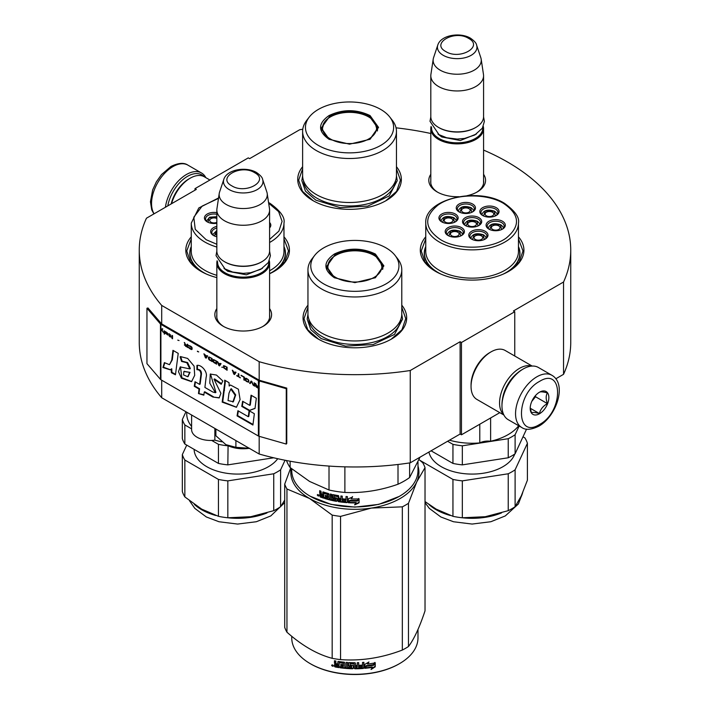 <?xml version="1.0" encoding="UTF-8"?>
<svg xmlns="http://www.w3.org/2000/svg" width="710" height="710" viewBox="0 0 710 710"><rect width="100%" height="100%" fill="white"/><g stroke="black" fill="none" stroke-linecap="round" stroke-linejoin="round"><path stroke-width="1.06" d="M161.702 380.205L161.702 397.742A215.742 124.561 180 0 1 139.258 342.415L139.258 250.106A215.742 124.561 180 0 0 161.702 305.433L259.177 361.709A215.742 124.561 180 0 0 410.256 370.514L460.124 341.723L461.456 342.495L514.75 311.726L513.419 310.953L563.545 282.012L563.545 374.321L555.823 378.776M139.258 250.106A215.742 124.561 180 0 1 146.455 218.21L196.315 189.419L194.984 188.647L248.278 157.877L249.609 158.649L299.744 129.708A215.742 124.561 180 0 1 302.771 129.255M396.038 127.827A215.742 124.561 180 0 1 430.81 133.498M483.572 150.085A215.742 124.561 180 0 1 570.742 250.106A215.742 124.561 180 0 1 563.545 282.012M269.596 308.61A28.373 16.383 180 0 1 263.286 326.227L263.286 326.227A28.373 16.383 180 0 1 223.153 326.227A28.373 16.383 180 0 1 216.834 308.61M483.572 174.305A28.373 16.383 180 0 1 477.253 191.922L477.253 191.922A28.373 16.383 180 0 1 466.967 195.72M458.811 196.697A28.373 16.383 180 0 1 437.129 191.922A28.373 16.383 180 0 1 430.81 174.305M425.76 236.812A51.812 29.918 -0 0 0 435.47 271.335A51.812 29.918 -0 0 0 508.75 271.335A51.812 29.918 -0 0 0 518.46 236.812M302.62 166.717A51.812 29.918 -0 0 0 312.897 200.575A51.812 29.918 -0 0 0 386.178 200.575A51.812 29.918 -0 0 0 396.455 166.717M191.265 236.812A51.812 29.918 -0 0 0 200.983 271.335A51.812 29.918 -0 0 0 216.834 277.592M269.596 273.723A51.812 29.918 -0 0 0 274.264 271.335A51.812 29.918 -0 0 0 283.973 236.812M307.954 305.176A51.812 29.918 -0 0 0 318.231 339.034A51.812 29.918 -0 0 0 391.503 339.034A51.812 29.918 -0 0 0 401.78 305.176M570.742 250.106L570.742 342.415A215.742 124.561 180 0 1 563.545 374.321M194.984 188.647L194.984 190.191M161.702 305.433L161.702 323.893A1.127 0.657 180 0 1 161.489 323.724L147.964 307.971L146.952 308.255L146.952 363.644L160.478 379.397A2.263 1.305 0 0 0 160.904 379.743L258.378 436.011A2.263 1.305 0 0 0 258.973 436.26L286.263 444.07L286.263 388.689L258.973 380.88A2.263 1.305 180 0 1 258.378 380.631L160.904 324.355A2.263 1.305 180 0 1 160.478 324.008L146.952 308.255M259.177 436.322L259.177 454.018L161.702 397.742M259.177 361.709L259.177 380.169L161.702 323.893M410.256 370.514L410.256 462.822A215.742 124.561 180 0 1 259.177 454.018M410.256 462.822L460.124 434.032L460.124 341.723M461.456 342.495L461.456 434.804L460.124 434.032M499.804 412.661L461.456 434.804M514.75 311.726L514.75 356.012M269.596 314.77A26.492 15.292 180 0 1 269.711 316.19A26.492 15.292 180 0 1 262.594 326.618M223.836 326.618A26.492 15.292 180 0 1 216.727 316.19A26.492 15.292 180 0 1 216.834 314.77M483.572 180.464A26.492 15.292 180 0 1 483.679 181.875A26.492 15.292 180 0 1 476.57 192.312M437.813 192.312A26.492 15.292 180 0 1 430.695 181.875A26.492 15.292 180 0 1 430.81 180.464M518.46 246.539A47.863 27.628 180 0 1 519.968 253.417A47.863 27.628 180 0 1 507.295 272.143M425.76 246.539A47.863 27.628 -0 0 0 424.252 253.417A47.863 27.628 -0 0 0 436.925 272.143M283.973 246.539A47.863 27.628 180 0 1 285.482 253.417A47.863 27.628 180 0 1 272.809 272.143M191.265 246.539A47.863 27.628 -0 0 0 189.765 253.417A47.863 27.628 -0 0 0 202.439 272.143M313.234 200.761L302.451 191.301L298.661 180.189L302.62 168.829M396.455 168.829L400.413 180.189L396.624 191.301L385.841 200.761M435.807 271.531L425.024 262.07L421.243 250.958L425.76 238.853M518.46 238.853L522.986 250.958L519.205 262.07L508.413 271.531M401.78 307.288L405.738 318.648L401.958 329.76L391.166 339.22M318.568 339.22L307.776 329.76L303.995 318.648L307.954 307.288M283.973 238.853L288.491 250.958L284.71 262.07L273.927 271.531M201.32 271.531L190.529 262.07L186.748 250.958L191.265 238.853M167.791 205.891A28.64 16.534 -60 0 1 187.529 176.337A28.64 16.534 -60 0 1 203.992 176.604M165.421 207.258A30.148 17.404 -60 0 1 186.455 174.491A30.148 17.404 -60 0 1 201.534 173A30.148 17.404 -60 0 1 205.838 177.66M551.936 375.306L538.349 367.461A30.148 17.404 120 0 0 523.27 368.952L522.205 369.573A28.64 16.534 120 0 0 501.961 404.647L501.961 405.88A30.148 17.404 120 0 0 508.2 419.681L521.788 427.526C525.604 430.269 531.249 429.825 538.748 426.213C556.285 416.619 567.397 384.11 551.936 375.306A30.148 17.404 120 0 0 536.866 376.797A30.148 17.404 120 0 0 517.173 403.369A30.148 17.404 120 0 0 521.788 427.526M522.205 369.573L523.27 368.952A30.148 17.404 120 0 0 501.961 405.88M539.529 381.412C515.469 393.979 515.469 439.721 539.529 424.491C563.589 411.933 563.589 366.191 539.529 381.412M539.529 392.186A13.188 7.615 120 0 0 530.201 408.339A13.188 7.615 120 0 0 539.529 413.726A13.188 7.615 120 0 0 548.857 397.573A13.188 7.615 120 0 0 539.529 392.186M530.228 407.549L531.435 412.847C532.456 412.128 535.118 412.368 539.431 413.557C540.452 409.288 543.115 405.978 547.428 403.608C545.777 399.109 545.777 395.559 547.428 392.95C543.115 391.76 540.452 391.529 539.431 392.239M539.431 413.557L530.29 408.277M547.428 403.608L535.535 396.748L535.535 395.532M534.293 397.059A11.307 6.523 120 0 1 531.808 401.363L535.535 396.748M209.929 180.02L204.32 176.79A28.267 16.321 120 0 0 190.191 178.192L188.86 178.955A26.376 15.229 120 0 0 171.154 203.947M188.86 178.955L190.191 178.192A28.267 16.321 120 0 0 171.545 203.717M531.737 366.094A28.267 16.321 120 0 0 519.542 368.339A28.267 16.321 120 0 0 501.615 391.574A28.267 16.321 120 0 0 503.709 414.64M532.163 366.067L505.165 350.474A28.267 16.321 120 0 0 491.036 351.876L489.696 352.648A26.376 15.229 120 0 0 471.049 384.953L471.049 386.488A28.267 16.321 120 0 0 476.898 399.428L503.896 415.022M491.036 351.876A28.267 16.321 120 0 0 491.027 351.876A28.267 16.321 120 0 0 471.049 386.488M517.137 373.238A26.376 15.229 120 0 0 502.6 398.425M483.572 183.295L483.572 128.652A26.376 15.229 0 0 1 467.286 142.719A26.376 15.229 0 0 1 438.54 139.417A26.376 15.229 180 0 1 430.81 128.652A26.376 15.229 180 0 1 431.094 126.424M483.572 128.652A26.376 15.229 0 0 0 483.288 126.424M482.791 127.436A25.622 14.795 0 0 1 467.473 141.583A25.622 14.795 0 0 1 439.073 138.494A25.622 14.795 180 0 1 431.582 127.436M439.073 127.729L438.54 127.418L439.073 127.729A25.622 14.795 0 0 0 475.309 127.729A25.622 14.795 0 0 0 475.576 127.569M475.309 127.729L475.842 127.418A26.376 15.229 0 0 1 438.54 127.418A26.376 15.229 180 0 1 430.81 116.653L430.81 75.73A26.376 15.229 180 0 1 430.908 74.408L433.215 59.134A24.069 13.898 180 0 1 433.561 57.705L437.786 45.076A19.765 11.413 0 0 0 443.217 55.309A19.765 11.413 -0 0 0 466.461 57.315A19.765 11.413 -0 0 0 476.596 45.076L480.821 57.705A24.069 13.898 0 0 1 481.167 59.134L483.466 74.408A26.376 15.229 0 0 1 483.572 75.73A26.376 15.229 0 0 1 467.286 89.797A26.376 15.229 0 0 1 438.54 86.496A26.376 15.229 180 0 1 430.81 75.73M475.842 127.418A26.376 15.229 0 0 0 483.572 116.653L483.572 75.73M481.167 59.134A24.069 13.898 0 0 1 467.358 72.935A24.069 13.898 0 0 1 440.173 70.166A24.069 13.898 180 0 1 433.215 59.134M269.596 317.601L269.596 262.957A26.376 15.229 0 0 1 253.31 277.024A26.376 15.229 0 0 1 224.564 273.723A26.376 15.229 180 0 1 216.834 262.957A26.376 15.229 180 0 1 217.118 260.73M269.596 262.957A26.376 15.229 0 0 0 269.312 260.73M268.824 261.741A25.622 14.795 0 0 1 253.497 275.888A25.622 14.795 0 0 1 225.097 272.8A25.622 14.795 180 0 1 217.615 261.741M225.097 262.034L224.564 261.724L225.097 262.034A25.622 14.795 0 0 0 261.333 262.034A25.622 14.795 0 0 0 261.599 261.875M261.333 262.034L261.866 261.724A26.376 15.229 0 0 1 224.564 261.724A26.376 15.229 180 0 1 216.834 250.958L216.834 210.036A26.376 15.229 180 0 1 216.94 208.713L219.239 193.44A24.069 13.898 180 0 1 219.585 192.011L223.81 179.381A19.765 11.413 0 0 0 229.241 189.614A19.765 11.413 -0 0 0 252.485 191.62A19.765 11.413 -0 0 0 262.62 179.381L266.845 192.011A24.069 13.898 0 0 1 267.191 193.44L269.498 208.713A26.376 15.229 0 0 1 269.596 210.036A26.376 15.229 0 0 1 253.31 224.103A26.376 15.229 0 0 1 224.564 220.801A26.376 15.229 180 0 1 216.834 210.036M261.866 261.724A26.376 15.229 0 0 0 269.596 250.958L269.596 210.036M267.191 193.44A24.069 13.898 0 0 1 253.381 207.24A24.069 13.898 0 0 1 226.197 204.471A24.069 13.898 180 0 1 219.239 193.44M225.895 444.646C232.649 448.303 240.539 449.519 249.556 448.303L235.898 447.327L225.895 444.646L215.893 435.78L215.893 429.026M235.898 440.573L235.898 447.327M456.068 221.121A7.535 4.349 0 0 0 456.068 221.032C456.432 220.349 455.651 219.212 453.708 217.615C446.954 215.414 442.72 216.55 440.99 221.032A7.535 4.349 0 0 0 440.999 221.121M454.453 222.328L453.326 217.65L444.433 217.296L442.605 222.328M445.463 222.186A4.331 2.503 180 0 1 444.194 220.419A4.331 2.503 180 0 1 446.874 218.103A4.331 2.503 180 0 1 451.595 218.644A4.331 2.503 0 0 1 452.865 220.419A4.331 2.503 0 0 1 450.184 222.727A4.331 2.503 0 0 1 445.463 222.186M479.649 224.742A7.535 4.349 0 0 0 479.649 224.644C480.022 223.97 479.232 222.825 477.289 221.227C470.535 219.026 466.301 220.171 464.58 224.644A7.535 4.349 0 0 0 464.58 224.742M478.034 225.94L476.907 221.263L468.023 220.908L466.186 225.94M469.044 225.798A4.331 2.503 180 0 1 467.775 224.032A4.331 2.503 180 0 1 470.455 221.724A4.331 2.503 180 0 1 475.176 222.265A4.331 2.503 0 0 1 476.445 224.032A4.331 2.503 0 0 1 473.774 226.348A4.331 2.503 0 0 1 469.044 225.798M485.906 238.356A7.535 4.349 0 0 0 485.915 238.267C486.279 237.584 485.489 236.439 483.546 234.841C476.8 232.64 472.558 233.785 470.836 238.267A7.535 4.349 0 0 0 470.836 238.356M484.3 239.554L483.173 234.877L474.28 234.522L472.452 239.554M475.309 239.421A4.331 2.503 180 0 1 474.04 237.646A4.331 2.503 180 0 1 476.712 235.338A4.331 2.503 180 0 1 481.442 235.88A4.331 2.503 0 0 1 482.711 237.646A4.331 2.503 0 0 1 480.031 239.962A4.331 2.503 0 0 1 475.309 239.421M496.964 214.739A7.535 4.349 0 0 0 496.973 214.651C497.337 213.967 496.547 212.822 494.604 211.225C487.859 209.033 483.625 210.169 481.895 214.651A7.535 4.349 0 0 0 481.895 214.739M495.358 215.938L494.231 211.26L485.338 210.914L483.51 215.938M486.368 215.804A4.331 2.503 180 0 1 485.099 214.029A4.331 2.503 180 0 1 487.779 211.722A4.331 2.503 180 0 1 492.5 212.263A4.331 2.503 0 0 1 493.769 214.029A4.331 2.503 0 0 1 491.089 216.346A4.331 2.503 0 0 1 486.368 215.804M473.384 211.127A7.535 4.349 0 0 0 473.384 211.03C473.756 210.355 472.966 209.21 471.023 207.613C464.278 205.412 460.036 206.557 458.314 211.03A7.535 4.349 0 0 0 458.314 211.127M471.777 212.326L470.65 207.648L461.757 207.293L459.929 212.326M462.787 212.184A4.331 2.503 180 0 1 461.518 210.417A4.331 2.503 180 0 1 464.189 208.11A4.331 2.503 180 0 1 468.911 208.651A4.331 2.503 0 0 1 470.189 210.417A4.331 2.503 0 0 1 467.508 212.725A4.331 2.503 0 0 1 462.787 212.184M503.23 228.354A7.535 4.349 0 0 0 503.23 228.265C503.603 227.582 502.813 226.446 500.869 224.839C494.116 222.647 489.882 223.783 488.16 228.265A7.535 4.349 0 0 0 488.16 228.354M501.615 229.552L500.488 224.875L491.604 224.529L489.767 229.552M492.634 229.419A4.331 2.503 180 0 1 491.364 227.644A4.331 2.503 180 0 1 494.036 225.336A4.331 2.503 180 0 1 498.757 225.878A4.331 2.503 0 0 1 500.026 227.644A4.331 2.503 0 0 1 497.355 229.96A4.331 2.503 0 0 1 492.634 229.419M462.325 234.735A7.535 4.349 0 0 0 462.325 234.646C462.698 233.963 461.908 232.827 459.965 231.229C453.22 229.028 448.977 230.173 447.256 234.646A7.535 4.349 0 0 0 447.256 234.735M460.719 235.942L459.592 231.265L450.699 230.91L448.871 235.942M451.729 235.8A4.331 2.503 180 0 1 450.459 234.034A4.331 2.503 180 0 1 453.131 231.717A4.331 2.503 180 0 1 457.852 232.268A4.331 2.503 0 0 1 459.122 234.034A4.331 2.503 0 0 1 456.45 236.341A4.331 2.503 0 0 1 451.729 235.8M465.742 225.727A8.476 4.899 180 0 1 463.63 222.496A8.476 4.899 180 0 1 466.115 219.035A8.476 4.899 180 0 1 475.354 217.97A8.476 4.899 180 0 1 480.59 222.496A8.476 4.899 180 0 1 478.487 225.727M465.316 217.65A9.612 5.547 180 0 1 478.904 217.65A9.612 5.547 180 0 1 478.904 225.496L478.904 225.496A9.612 5.547 180 0 1 465.316 225.496A9.612 5.547 180 0 1 465.316 217.65M483.066 215.725A8.476 4.899 180 0 1 480.954 212.494A8.476 4.899 180 0 1 483.439 209.033A8.476 4.899 180 0 1 492.678 207.968A8.476 4.899 180 0 1 497.914 212.494A8.476 4.899 180 0 1 495.802 215.725M482.64 207.648A9.612 5.547 180 0 1 496.228 207.648A9.612 5.547 180 0 1 496.228 215.494L496.228 215.494A9.612 5.547 180 0 1 482.64 215.494A9.612 5.547 180 0 1 482.64 207.648M489.323 229.339A8.476 4.899 180 0 1 487.22 226.108A8.476 4.899 180 0 1 489.696 222.647A8.476 4.899 180 0 1 498.944 221.591A8.476 4.899 180 0 1 504.171 226.108A8.476 4.899 180 0 1 502.068 229.339M488.897 221.263A9.612 5.547 180 0 1 502.494 221.263A9.612 5.547 180 0 1 502.494 229.108L502.494 229.108A9.612 5.547 180 0 1 488.897 229.108A9.612 5.547 180 0 1 488.897 221.263M472.221 212.112A8.476 4.899 0 0 0 474.333 208.882A8.476 4.899 0 0 0 469.097 204.356A8.476 4.899 0 0 0 459.858 205.421A8.476 4.899 0 0 0 457.373 208.882A8.476 4.899 0 0 0 459.476 212.112M472.647 211.882L472.647 211.882A9.612 5.547 0 0 0 472.647 204.036A9.612 5.547 0 0 0 459.059 204.036A9.612 5.547 0 0 0 459.059 211.882A9.612 5.547 0 0 0 472.647 211.882M461.163 235.729A8.476 4.899 0 0 0 463.275 232.498A8.476 4.899 0 0 0 458.039 227.972A8.476 4.899 0 0 0 448.8 229.028A8.476 4.899 0 0 0 446.315 232.498A8.476 4.899 0 0 0 448.418 235.729M448.001 227.644A9.612 5.547 0 0 0 448.001 235.498A9.612 5.547 0 0 0 461.589 235.498L461.589 235.498A9.612 5.547 0 0 0 461.589 227.644A9.612 5.547 0 0 0 448.001 227.644M484.744 239.341A8.476 4.899 0 0 0 486.856 236.111A8.476 4.899 0 0 0 481.62 231.584A8.476 4.899 0 0 0 472.381 232.649A8.476 4.899 0 0 0 469.896 236.111A8.476 4.899 0 0 0 472.008 239.341M471.582 231.265A9.612 5.547 0 0 0 471.582 239.11A9.612 5.547 0 0 0 485.17 239.11L485.17 239.11A9.612 5.547 0 0 0 485.17 231.265A9.612 5.547 0 0 0 471.582 231.265M442.161 222.106A8.476 4.899 180 0 1 440.049 218.875A8.476 4.899 180 0 1 442.534 215.414A8.476 4.899 180 0 1 451.773 214.358A8.476 4.899 180 0 1 457.009 218.875A8.476 4.899 180 0 1 454.897 222.106M455.323 221.875A9.612 5.547 180 0 1 441.735 221.875A9.612 5.547 180 0 1 441.735 214.029A9.612 5.547 180 0 1 455.323 214.029A9.612 5.547 180 0 1 455.323 221.875L455.323 221.875M503.559 203.415C486.208 192.792 453.486 193.67 437.901 205.172C423.471 217.1 424.394 228.62 440.67 239.723C458.021 250.346 490.743 249.476 506.319 237.974C520.758 226.046 519.835 214.526 503.559 203.415M425.76 246.832A47.668 27.521 0 0 0 424.438 253.266A47.668 27.521 0 0 0 438.407 272.729A47.668 27.521 180 0 0 440.892 274.06M425.76 223.109L425.76 251.402A46.354 26.758 0 0 0 439.339 270.324A46.354 26.758 180 0 0 489.847 276.119A46.354 26.758 180 0 0 518.46 251.402L518.46 223.109C519.702 217.562 515.043 210.968 504.499 203.326C477.981 186.508 424.101 198.942 425.76 223.109A46.354 26.758 0 0 0 439.339 242.03A46.354 26.758 0 0 0 489.847 247.834A46.354 26.758 0 0 0 518.46 223.109M518.46 246.832A47.668 27.521 180 0 1 519.782 253.266A47.668 27.521 180 0 1 503.328 274.06M479.782 424.216L479.782 442.916A50.871 29.367 180 0 1 449.465 440.182M490.619 417.959L490.619 441.238A12.061 6.958 0 0 0 479.782 442.916M518.664 425.725A50.871 29.367 180 0 1 490.619 441.238M484.016 516.898A50.871 29.367 0 0 0 485.276 516.711A50.871 29.367 0 0 0 485.88 516.614M425.024 501.579L436.135 509.105L452.945 516.321A56.152 32.42 0 0 0 462.325 517.776L485.276 516.711L508.236 510.676A56.152 32.42 0 0 0 511.812 508.777A56.152 32.42 0 0 0 515.105 506.709L515.105 469.807L527.406 443.306L527.406 480.2L521.255 495.944L515.105 506.709M508.236 510.676L508.236 473.774A56.152 32.42 0 0 0 511.812 471.875A56.152 32.42 0 0 0 515.105 469.807M515.105 434.733L515.105 453.805A56.152 32.42 180 0 1 511.812 455.882A56.152 32.42 180 0 1 508.236 457.772L508.236 438.7A56.152 32.42 0 0 0 511.812 436.801A56.152 32.42 0 0 0 515.105 434.733L519.152 426M515.105 453.805L526.554 429.133M508.236 438.7L462.325 445.8L462.325 464.872L508.236 457.772M462.325 464.872A56.152 32.42 0 0 1 452.945 463.426L452.945 444.345A56.152 32.42 0 0 0 462.325 445.8M452.945 444.345L447.593 441.265M452.945 463.426L431.077 450.797M514.732 454.063A43.523 25.125 180 0 1 502.893 466.727A43.523 25.125 0 0 1 457.968 472.718A43.523 25.125 0 0 1 428.92 452.048M522.995 436.792L524.885 437.884A56.152 32.42 180 0 1 527.406 443.306M452.945 516.321L452.945 479.428L420.027 460.426M452.945 479.428A56.152 32.42 0 0 0 462.325 480.874L508.236 473.774M462.325 517.776L462.325 480.874M329.023 139.266C317.769 131.368 317.769 123.469 329.023 115.57C342.699 109.083 356.376 109.083 370.052 115.57L378.554 127.418L370.052 139.266L349.542 144.174L329.094 139.302M329.271 139.409L321.275 128.031L329.555 116.493C342.877 110.174 356.198 110.174 369.519 116.493L377.8 128.031L369.768 139.426M302.62 131.421L302.62 175.414A46.913 27.086 180 0 0 316.358 194.576A46.913 27.086 0 0 0 367.496 200.442A46.913 27.086 0 0 0 396.455 175.414L396.455 131.421A46.913 27.086 0 0 0 392.364 120.363L389.781 117.026A44.091 25.453 0 0 0 380.711 109.42A44.091 25.453 180 0 0 309.294 117.026L306.711 120.363A46.913 27.086 180 0 0 302.62 131.421A46.913 27.086 180 0 0 316.358 150.573A46.913 27.086 0 0 0 367.496 156.44A46.913 27.086 0 0 0 396.455 131.421M309.294 117.026A44.091 25.453 180 0 0 318.364 145.417A44.091 25.453 0 0 0 374.543 148.381A44.091 25.453 0 0 0 389.781 117.026M321.967 128.137L321.461 129.877M377.613 129.877L377.108 128.137M396.455 175.734L397.227 180.668L389.186 195.96L367.789 206.104L340.232 207.666L315.817 200.131L305.477 191.203L301.848 180.668L302.62 175.734M330.425 138.991A27.033 15.611 180 0 1 324.15 122.59A27.033 15.611 180 0 1 368.65 116.919A27.033 15.611 0 0 1 374.924 122.59A27.033 15.611 0 0 1 364.088 141.112A27.033 15.611 0 0 1 330.425 138.991M321.754 131.013A27.796 16.046 180 0 1 321.745 130.649L324.15 122.59M377.321 131.013A27.796 16.046 0 0 0 377.329 130.649L374.924 122.59M334.348 277.725C323.103 269.827 323.103 261.928 334.348 254.029C348.024 247.542 361.709 247.542 375.386 254.029L383.879 265.877L375.386 277.725L354.867 282.633L334.419 277.761M334.605 277.867L326.6 266.49L334.88 254.952C348.202 248.633 361.532 248.633 374.853 254.952L383.134 266.49L375.102 277.885M399.233 496.414L378.732 504.375L354.867 507.117L331.002 504.375L310.234 496.263A63.119 36.441 180 0 1 291.748 470.49L291.748 468.893M417.986 462.095L417.986 470.49A63.119 36.441 180 0 1 399.499 496.263A63.119 36.441 180 0 1 310.234 496.263L310.767 496.565M348.291 502.733L348.291 498.828L352.524 497.035L351.148 498.899A63.119 36.441 180 0 0 358.754 498.899L357.334 500.381A62.365 36.006 180 0 1 349.844 500.293L348.291 502.733L349.844 500.293M358.71 498.464L357.334 500.381M357.361 500.816A63.119 36.441 180 0 1 349.781 500.728M348.361 498.793L348.361 502.307M351.459 498.473A62.365 36.006 180 0 1 351.193 498.464L352.55 496.601M356.136 502.928L354.716 504.872L359.074 502.822L359.074 498.881L357.52 501.029A63.119 36.441 180 0 1 349.932 500.949L348.592 502.751A63.119 36.441 180 0 0 356.136 502.928L356.127 502.494A62.365 36.006 180 0 1 348.903 502.334M359.029 498.953L359.029 502.387L354.716 504.437M323.023 491.923L322.686 494.426L321.444 493.991L320.929 491.151A63.119 36.441 180 0 1 319.695 490.69L319.695 493.157L320.458 494.151L319.695 494.568L320.867 493.787L320.112 492.793L320.112 490.85M327.665 494.639L327.665 495.962L327.993 494.249L327.461 494.4A63.119 36.441 180 0 1 323.902 493.326L323.698 498.18A63.119 36.441 180 0 1 320.21 496.947L319.695 494.568L320.867 493.787M322.686 494.426L323.068 491.932M335.635 499.875L335.865 498.695L335.422 500.026A63.119 36.441 180 0 1 331.614 499.236L331.614 494.311L330.31 494L330.31 498.926L329.023 498.597L329.023 494.151L328.481 493.539A63.119 36.441 180 0 1 323.21 491.959L322.686 492.261M330.31 498.926L330.603 494.071M335.635 499.112L335.652 498.473A62.365 36.006 180 0 1 333.256 497.994L332.715 497.399L332.44 497.808L332.662 494.639M335.422 498.881A63.119 36.441 180 0 1 332.99 498.402L333.256 497.994M332.715 494.622L332.715 497.399M345.797 501.42L345.797 501.42A63.119 36.441 180 0 1 342.255 501.065L342.255 496.139L340.889 495.971L340.889 498.615A63.119 36.441 180 0 1 339.096 498.367L338.528 495.633A63.119 36.441 180 0 1 332.99 494.613L332.44 494.976M340.889 498.615L341.057 495.988M346.018 500.301L346.125 499.867A62.365 36.006 180 0 1 342.957 499.556L342.806 499.991A63.119 36.441 180 0 0 346.018 500.301L346.125 499.867M347.412 502.201L346.826 502.636L347.412 502.201L347.412 496.618L346.018 496.512L346.018 499.157L346.125 496.521M346.018 499.157A63.119 36.441 180 0 1 342.806 498.846L342.806 499.991M347.501 501.775L346.924 502.21A62.365 36.006 180 0 1 338.723 501.278L338.164 500.71L337.969 501.127L338.164 496.45L338.164 500.71M346.924 502.21L346.826 502.636A63.119 36.441 180 0 1 338.528 501.695L338.723 501.278M337.969 496.867L337.951 496.228A62.365 36.006 180 0 1 334.259 495.553L334.011 497.47A63.119 36.441 180 0 0 336.442 497.932L337.01 498.509L337.01 500.967L336.442 501.349A63.119 36.441 180 0 1 324.719 498.509L325.073 498.127A62.365 36.006 180 0 0 336.664 500.932L337.223 500.55M337.747 496.645A63.119 36.441 180 0 1 334.011 495.962L333.798 496.104M325.073 497.479L325.073 498.127M327.665 497.098A63.119 36.441 180 0 1 325.331 496.423L325.677 496.033A62.365 36.006 180 0 0 327.993 496.707L327.461 498.18A63.119 36.441 180 0 1 324.719 497.373L324.719 498.509M327.665 495.962A63.119 36.441 180 0 1 325.331 495.287L325.331 496.423M327.461 494.4L327.789 494.009A62.365 36.006 180 0 1 324.266 492.944L324.071 493.148M323.698 497.683A62.365 36.006 180 0 1 320.627 496.592L320.112 494.204M340.667 500.861L341.057 499.325A62.365 36.006 180 0 1 339.282 499.077L339.318 500.674L340.667 500.861L340.889 499.751A63.119 36.441 180 0 1 339.096 499.503M322.686 496.707A63.119 36.441 180 0 1 321.124 496.157L320.929 494.941A63.119 36.441 180 0 0 322.686 495.562L322.686 496.707L323.068 496.325A62.365 36.006 180 0 1 322.686 496.192M322.686 495.562L323.068 495.19A62.365 36.006 180 0 1 321.328 494.577L320.929 494.941M323.068 495.19L323.068 496.325M325.677 495.394L325.677 496.033M327.993 496.707L327.789 497.79M342.957 498.864L342.957 499.556M318.87 495.66L317.237 494.985L318.701 496.059M317.237 494.985L317.672 494.639L317.672 495.624L318.391 496.006L318.825 495.376M332.99 498.402L332.44 497.808M338.528 501.695L337.969 501.127M398.008 464.473L398.008 484.229A69.713 40.248 0 0 0 409.626 477.519L409.626 462.911M329.014 466.071L329.014 489.998A69.713 40.248 0 0 0 344.882 492.447L344.882 466.834M398.008 484.229C380.303 490.495 362.597 493.237 344.882 492.447M420.036 457.169L409.626 477.519M329.014 489.998L309.569 481.433L290.124 467.544A69.713 40.248 180 0 1 286.512 460.533M290.124 461.207L290.124 467.544M307.954 269.88L307.954 313.873A46.913 27.086 180 0 0 321.692 333.034A46.913 27.086 0 0 0 372.821 338.901A46.913 27.086 0 0 0 401.78 313.873L401.78 269.88A46.913 27.086 0 0 0 397.698 258.822L395.115 255.485A44.091 25.453 0 0 0 386.045 247.879A44.091 25.453 180 0 0 314.619 255.485L312.036 258.822A46.913 27.086 180 0 0 307.954 269.88A46.913 27.086 180 0 0 321.692 289.032A46.913 27.086 0 0 0 372.821 294.907A46.913 27.086 0 0 0 401.78 269.88M314.619 255.485A44.091 25.453 180 0 0 323.689 283.876A44.091 25.453 0 0 0 379.868 286.84A44.091 25.453 0 0 0 395.115 255.485M327.292 266.596L326.786 268.336M382.947 268.336L382.442 266.596M318.391 496.006L318.479 494.843M318.391 494.923L317.991 495.243L317.849 494.497M401.78 314.193L402.552 319.127L394.511 334.419L373.114 344.563L345.566 346.125L321.151 338.59L310.811 329.662L307.181 319.127L307.954 314.193M291.162 468.414A64.06 36.982 -0 0 0 309.569 498.491A64.06 36.982 0 0 0 371.445 508.067L402.33 506.842A71.603 41.34 0 0 0 405.499 505.121A71.603 41.34 0 0 0 408.472 503.301L408.472 646.517A71.603 41.34 180 0 1 405.499 648.345A71.603 41.34 0 0 1 402.33 650.058C381.74 657.939 361.15 661.116 340.56 659.617A71.603 41.34 -0 0 1 332.173 658.321C317.104 654.309 302.034 645.603 286.955 632.211L286.955 488.995A71.603 41.34 0 0 1 284.71 484.149L284.71 627.374A71.603 41.34 0 0 0 286.955 632.211M310.501 663.797A62.365 36.006 0 0 0 310.767 663.957A62.365 36.006 0 0 0 398.967 663.957L399.499 663.646A63.119 36.441 180 0 0 417.986 637.873L417.986 629.477M419.051 459.601L422.778 462.796A71.603 41.34 180 0 1 425.024 467.633L425.024 610.848C419.503 627.427 413.983 639.319 408.472 646.517M417.986 466.017A64.06 36.982 180 0 1 416.743 481.912L425.024 467.633M286.955 488.995L309.569 498.491L332.173 515.096A71.603 41.34 0 0 0 340.56 516.392L371.445 508.067A64.06 36.982 0 0 0 416.743 481.912L408.472 503.301M290.683 468.014L284.71 484.149M332.173 515.096L332.173 658.321M340.56 516.392L340.56 659.617M402.33 506.842L402.33 650.058M291.748 636.275L291.748 637.873A63.119 36.441 0 0 0 310.234 663.646A63.119 36.441 0 0 0 399.499 663.646L398.967 663.957M364.638 667.897L366.103 665.66A62.365 36.006 0 0 0 373.38 664.631L374.694 662.51M366.103 665.66L364.762 668.332L364.762 664.427L368.925 661.995L367.585 664.063L368.215 662.421M366.236 666.095A63.119 36.441 0 0 0 373.602 665.048L373.38 664.631M367.585 664.063A63.119 36.441 0 0 0 374.933 662.918L373.602 665.048M338.963 667.151A62.365 36.006 0 0 1 335.28 666.521L335.049 666.938L334.463 666.344L334.463 664.64L335.564 663.681L334.703 662.812L334.703 660.806M335.28 666.521L334.463 664.64L335.324 664.098L334.703 662.812M334.463 663.22L334.463 660.761A63.119 36.441 0 0 0 335.857 661.028L335.857 663.193L336.442 663.779L337.836 664.01L338.04 661.516M337.836 664.01L337.836 661.844L338.421 661.463A63.119 36.441 0 0 0 344.226 662.199L344.803 662.732L344.803 667.178L346.196 667.293L346.302 662.386M337.969 661.56L338.421 661.463M346.196 667.293L346.196 662.377L347.598 662.474L347.598 667.4A63.119 36.441 0 0 0 351.627 667.595L351.663 666.024A62.365 36.006 0 0 1 349.134 665.918L348.557 665.403L348.557 662.776M351.627 666.459A63.119 36.441 0 0 1 349.063 666.353L349.134 665.918M349.063 666.353L348.557 665.403M348.477 665.838L348.503 662.883M348.477 663.007L349.063 662.563A63.119 36.441 0 0 0 354.867 662.723L355.453 663.193L355.444 664.933A62.365 36.006 0 0 0 355.453 664.933L355.444 663.122M355.453 665.368A63.119 36.441 0 0 0 357.299 665.341L357.299 662.696L358.692 662.652L358.648 667.143A62.365 36.006 0 0 0 358.692 667.143M358.692 667.577A63.119 36.441 0 0 0 362.269 667.391L362.411 665.803A62.365 36.006 0 0 1 359.26 665.98M363.893 667.933L363.786 667.498L363.209 668.021A62.365 36.006 0 0 1 354.867 668.35L354.867 668.784A63.119 36.441 0 0 0 363.307 668.456L363.893 667.933L363.893 662.341L362.499 662.448L362.499 665.101A63.119 36.441 0 0 1 359.26 665.279L359.26 666.415A63.119 36.441 0 0 0 362.499 666.237M363.786 667.498L363.786 662.35M350.19 663.317L350.136 663.752A63.119 36.441 0 0 0 354.059 663.859L354.068 663.424A62.365 36.006 0 0 1 350.19 663.317L349.968 663.806M350.136 663.752L350.136 665.261A63.119 36.441 0 0 0 352.701 665.341L353.287 665.829L353.287 668.296L352.701 668.758L353.305 667.861M353.287 668.296L352.701 668.758A63.119 36.441 0 0 1 340.09 667.773L340.267 667.347A62.365 36.006 0 0 0 352.728 668.323M340.09 667.773L340.09 666.628A63.119 36.441 0 0 0 343.108 667.001L343.471 665.465A62.365 36.006 0 0 1 340.942 665.163L340.942 664.471M343.338 665.891A63.119 36.441 0 0 1 340.773 665.581L340.942 665.163M340.773 665.581L340.773 664.445A63.119 36.441 0 0 0 343.338 664.755L343.108 663.22A63.119 36.441 0 0 1 339.194 662.714L339.38 662.297A62.365 36.006 0 0 0 343.249 662.794M343.338 664.755L343.471 662.998M335.049 666.938A63.119 36.441 0 0 0 338.963 667.604L339.194 662.714M355.453 666.504L355.674 667.64L357.068 667.622L357.272 666.042A62.365 36.006 0 0 1 355.444 666.069L355.453 666.504A63.119 36.441 0 0 0 357.299 666.477M337.836 665.838A62.365 36.006 0 0 0 338.04 665.873L338.04 664.729L338.04 665.873M337.836 665.155A63.119 36.441 0 0 1 335.857 664.808L336.078 665.989A63.119 36.441 0 0 0 337.836 666.291M335.857 664.808L336.078 664.4A62.365 36.006 0 0 0 338.04 664.729M355.666 667.205L355.444 666.069M343.249 666.575L343.471 665.465M340.267 667.347L340.267 666.654M354.867 668.35L354.29 667.87L354.068 663.424M358.648 667.143L358.648 662.652M351.663 667.16L351.663 666.024M331.916 664.968L331.632 665.456L333.522 665.865L331.73 665.146M354.867 668.784L354.281 668.305L354.059 663.859M375.235 666.805L371.055 669.503L372.43 667.347A63.119 36.441 0 0 1 365.064 668.305L366.387 666.291A63.119 36.441 0 0 0 373.753 665.234L375.235 662.865L375.235 666.805L374.995 663.255M372.43 667.347L372.217 666.921A62.365 36.006 0 0 1 365.375 667.835M373.487 664.826A62.365 36.006 0 0 0 373.531 664.817L374.995 662.448M371.641 668.589L374.995 666.388M332.404 665.092L332.511 665.59L332.963 665.208L332.963 666.291L332.138 666.024L332.537 664.888M335.75 277.45A27.033 15.611 180 0 1 329.484 261.049A27.033 15.611 180 0 1 373.984 255.378A27.033 15.611 0 0 1 380.249 261.049A27.033 15.611 0 0 1 369.413 279.571A27.033 15.611 0 0 1 335.75 277.45M327.079 269.472A27.796 16.046 180 0 1 327.07 269.108L329.484 261.049M382.654 269.472A27.796 16.046 0 0 0 382.654 269.108L380.249 261.049M216.834 216.692L209.69 217.198L206.504 221.032A7.535 4.349 0 0 0 206.504 221.121M216.834 216.852L209.042 217.766L208.11 222.328M216.834 222.328A4.331 2.503 0 0 1 210.976 222.186A4.331 2.503 180 0 1 209.707 220.419A4.331 2.503 180 0 1 212.219 218.148A4.331 2.503 180 0 1 216.834 218.511M216.834 230.484L212.76 234.646A7.535 4.349 0 0 0 212.769 234.735M216.834 230.661L214.376 235.942M216.834 235.534A4.331 2.503 180 0 1 215.964 234.034A4.331 2.503 180 0 1 216.834 232.525M269.596 225.416A8.476 4.899 180 0 1 269.685 226.108A8.476 4.899 180 0 1 269.596 226.809M269.596 222.487A9.612 5.547 180 0 1 269.596 227.892M216.834 228.025A8.476 4.899 0 0 0 214.305 229.028A8.476 4.899 0 0 0 211.82 232.498A8.476 4.899 0 0 0 213.932 235.729M216.834 226.392A9.612 5.547 0 0 0 213.506 227.644A9.612 5.547 0 0 0 213.506 235.498A9.612 5.547 0 0 0 216.834 236.749M207.666 222.106A8.476 4.899 180 0 1 205.563 218.875A8.476 4.899 180 0 1 208.039 215.414A8.476 4.899 180 0 1 216.834 214.26M216.834 223.26A9.612 5.547 180 0 1 207.24 221.875A9.612 5.547 180 0 1 207.24 214.029A9.612 5.547 180 0 1 216.834 212.645M269.596 239.412L278.915 231.087L282.083 221.351L278.631 211.642L268.664 203.193M218.494 198.392L202.173 206.069L193.794 217.216L195.241 229.339L206.175 239.723L216.834 244.267M191.265 246.832A47.668 27.521 0 0 0 189.952 253.266A47.668 27.521 0 0 0 203.912 272.729A47.668 27.521 180 0 0 206.406 274.06M218.556 197.966L198.818 207.95L191.265 223.109L191.265 251.402A46.354 26.758 0 0 0 204.844 270.324A46.354 26.758 180 0 0 216.834 275.32M269.596 242.483A46.354 26.758 0 0 0 283.973 223.109L283.973 251.402A46.354 26.758 180 0 1 269.596 270.776M283.973 246.832A47.668 27.521 180 0 1 285.296 253.266A47.668 27.521 180 0 1 269.596 273.678M214.855 428.423L214.855 440.147A18.842 10.881 180 0 1 191.602 429.568L191.602 414.995M221.902 441.815A50.871 29.367 180 0 1 214.855 440.147M191.602 426.399A50.871 29.367 180 0 1 186.748 413.877L186.748 412.199M249.521 516.898A50.871 29.367 0 0 0 250.79 516.711A50.871 29.367 0 0 0 251.384 516.614M186.739 445.117L182.328 454.604L182.328 491.506A56.152 32.42 0 0 0 184.849 496.92L201.649 509.105L218.449 516.321A56.152 32.42 0 0 0 227.839 517.776L250.79 516.711L273.74 510.676A56.152 32.42 0 0 0 277.326 508.777A56.152 32.42 0 0 0 280.61 506.709L280.61 469.807L285.047 460.249M273.74 510.676L273.74 473.774A56.152 32.42 0 0 0 277.326 471.875A56.152 32.42 0 0 0 280.61 469.807M228.079 445.765L227.839 464.872L273.669 457.79M227.839 464.872A56.152 32.42 0 0 1 218.449 463.426L218.449 444.345A56.152 32.42 0 0 0 227.839 445.8M218.449 444.345L211.66 440.422M191.602 428.849L184.849 424.944L184.849 444.025L218.449 463.426M184.849 444.025A56.152 32.42 0 0 1 182.328 438.602L182.328 419.53A56.152 32.42 0 0 0 184.849 424.944M185.949 411.738L182.328 419.53M277.734 458.713A43.523 25.125 180 0 1 268.398 466.727A43.523 25.125 0 0 1 221.298 472.248A43.523 25.125 0 0 1 194.105 449.368M280.61 506.709L284.71 500.071A50.871 29.367 180 0 1 284.701 500.089M184.849 496.92L184.849 460.027L218.449 479.428A56.152 32.42 0 0 0 227.839 480.874L273.74 473.774M218.449 516.321L218.449 479.428M182.328 454.604A56.152 32.42 0 0 0 184.849 460.027M227.839 517.776L227.839 480.874M255.84 383.782L256.505 385.361L255.493 385.672L256.115 386.435M256.834 387.101L258.644 388.166A1.881 1.092 0 0 0 259.141 388.37L259.248 388.405M256.141 385.92L258.378 387.012L258.378 387.997L256.053 386.062L256.594 385.743L258.644 386.861L258.644 388.166M255.493 385.672L256.239 387.021L258.378 388.326A2.263 1.305 0 0 0 258.973 388.565L258.973 385.495A2.263 1.305 180 0 1 258.378 385.246L258.378 387.012M258.378 386.622L256.798 385.707L255.405 383.524L256.239 385.512M258.644 385.095L258.644 386.471M171.758 360.121L169.495 364.692L164.374 362.615L162.954 367.523L170.214 369.821L171.216 369.076L171.385 372.697L175.468 374.782L178.219 353.376L172.947 350.332L171.758 360.121L172.29 359.819L169.495 364.692M180.118 356.81L181.574 361.443L186.819 362.721L189.845 368.889L180.233 366.928L178.494 371.685L181.432 378.199L191.558 381.669L194.691 375.35L194.114 366.138L187.653 358.443L180.5 356.589M212.84 392.026L204.897 387.438L206.131 377.214C207.977 371.738 201.107 364.319 196.918 365.41L196.918 369.679C199.421 369.644 200.761 371.161 200.939 374.232L199.608 384.394L195.001 381.731L194.256 386.293L199.048 389.062L198.48 393.571L203.85 395.168L204.249 392.062L212.84 397.023L219.133 397.928L220.916 393.367L214.029 379.22L221.209 384.287L222.816 380.995L216.461 375.058L210.258 374.055L209.787 383.187L215.405 392.71L212.84 392.026M224.671 383.427L222.177 402.126L236.412 407.283L240.095 399.579L238.391 389.213L230.484 385.006L229.188 386.036L229.037 382.672L224.671 380.152L224.671 383.427L225.203 383.116L222.709 401.816L236.528 407.212M241.773 406.413L249.095 410.637L255.032 408.419L256.328 398.23L251.056 395.186L249.751 405.366L242.616 401.248L241.773 406.413L242.305 406.102L249.627 410.327L255.05 408.303M252.92 425.033L254.358 413.735L249.086 410.691L248.287 416.708L237.903 410.708L237.06 415.874L252.92 425.033M254.659 386.178L254.659 383.098L254.1 382.77L254.1 385.849L254.659 386.178M253.355 385.423L251.864 381.483L251.118 381.057L249.627 383.267L250.186 383.595L251.491 381.661L253.355 385.423M246.645 381.554L248.606 382.22L248.882 380.808L248.234 379.584L246.184 378.27L245.252 378.386L245.438 380.391L246.645 381.554L248.775 382.078M243.858 379.939L244.417 380.258L244.417 377.188L241.063 375.253L243.858 377.258L243.858 379.939L244.417 379.957M232.871 370.522L232.312 370.194L233.803 374.135L234.548 374.56L236.039 372.351L235.48 372.022L235.108 372.59L233.244 371.516L232.871 370.522M223.65 365.659L223.65 367.815L227.102 370.265L227.102 367.185L223.65 365.659M222.629 367.221L221.795 367.203L222.629 367.221M219.559 365.907L221.05 363.689L220.49 363.369L220.118 363.937L218.254 362.863L217.322 361.541L218.813 365.481L219.559 365.907M213.506 359.535L212.858 360.014L213.133 361.745L216.577 364.186L216.577 361.115L213.506 359.535M209.033 356.952L208.385 357.432L208.66 359.162L212.112 361.612L212.112 358.532L209.033 356.952M198.702 351.903L197.398 351.157L198.702 351.903M172.539 338.768L172.539 335.688L171.98 335.368L171.98 338.439L172.539 338.768M166.3 332.156L165.279 331.499L165.563 333.425L168.163 334.996L166.025 333.629L168.261 334.002L166.3 332.156M236.785 375.528L240.317 377.897L238.826 376.708L238.826 373.957L238.267 373.637L238.267 376.389L236.785 375.528M203.912 353.802L205.403 357.742L206.148 358.168L207.639 355.95L207.08 355.63L206.708 356.198L203.912 353.802M170.498 335.031L169.193 333.753L170.027 336.07L169.007 335.741L170.027 336.859L171.234 337.028L170.498 336.336L170.498 335.031M188.647 345.442L191.629 347.758L191.345 349.036L188.558 347.226L189.02 348.086L191.904 349.489L192.188 348.077L191.531 346.853L188.647 345.442M187.254 344.181L187.254 345.557L185.665 344.643L184.272 342.46L185.106 344.448L184.369 344.874L187.813 347.58L187.813 344.501L187.254 344.181M179.062 340.56L177.757 340.134M164.534 331.064L164.072 330.798L164.534 334.144L164.534 331.064M162.208 328.677L160.478 330.727A2.263 1.305 0 0 0 160.904 331.064L161.738 330.177L163.327 332.466L162.022 329.875L162.767 328.996L162.208 328.677M173.409 350.598L172.29 359.819M171.385 372.697L171.918 372.386L175.539 374.241M171.216 369.076L171.749 368.765L171.918 372.386M162.954 367.523L163.486 367.212L170.356 369.733M164.702 363.014L163.486 367.212M180.659 356.526L182.106 361.142L187.609 362.579L190.36 368.561L189.845 368.889M181.574 361.443L182.106 361.142M180.482 366.804L181.84 377.764L191.762 381.527M210.497 373.939L215.938 392.399L215.405 392.71M214.029 379.22L214.562 378.909L221.52 383.648M212.84 397.023L219.354 397.777M204.249 392.062L204.782 391.751L213.373 396.712M198.48 393.571L203.912 394.716M199.048 389.062L199.581 388.752L199.013 393.26M194.256 386.293L194.788 385.983L199.581 388.752M195.445 381.989L194.788 385.983M199.608 384.394L200.14 384.083L201.471 373.921C201.409 370.895 200.069 369.386 197.451 369.369L196.918 369.679M197.451 365.428L197.451 369.369M225.203 380.462L225.203 383.116M229.188 386.036L230.484 385.006M222.177 402.126L222.709 401.816M249.095 410.637L249.627 410.327M243.06 401.505L242.305 406.102M249.751 405.366L250.284 405.055L251.517 395.452M237.06 415.874L237.593 415.563L252.991 424.456M238.347 410.966L237.593 415.563M248.287 416.708L248.82 416.397L249.538 410.948M254.1 385.849L254.659 385.867M254.366 382.93L254.366 385.699M251.491 381.661L253.062 384.944M249.627 383.267L250.337 383.373M251.233 381.119L249.893 383.116M246.184 381.217L246.911 381.394M245.811 380.871L246.45 381.066M245.438 380.391L246.077 380.72M245.252 380.027L245.704 380.24M245.163 378.661L245.429 379.486M243.858 377.258L244.125 379.788M241.063 375.643L244.125 377.099M235.108 372.59L235.596 372.093M234.211 374.063L234.699 374.339M232.729 370.434L234.069 373.984M223.464 365.81L224.289 368.135L227.102 369.954M221.795 367.203L222.505 367.301M219.221 365.41L219.709 365.685M217.739 361.78L219.079 365.322M220.118 363.937L220.606 363.44M214.34 362.899L216.577 363.884M213.879 362.561L214.606 362.748M213.506 362.215L214.145 362.411M213.133 361.745L213.772 362.064M212.947 361.372L213.399 361.585M212.858 360.014L213.124 360.84M209.876 360.316L212.112 361.301M209.406 359.988L210.142 360.165M209.033 359.642L209.672 359.828M208.66 359.162L209.299 359.482M208.474 358.79L208.926 359.011M208.385 357.432L208.651 358.257M197.398 351.477L198.702 351.929M171.98 338.439L172.539 338.457M172.246 335.519L172.246 338.288M167.516 334.099L168.155 334.028M166.957 333.842L167.782 333.94M167.791 334.978L168.243 334.863M167.143 334.667L168.057 334.827M165.465 332.129L165.732 333.017M236.785 375.856L240.317 377.587M238.267 376.389L238.533 373.788M204.329 354.041L205.669 357.583M206.708 356.198L207.205 355.701M205.82 357.671L206.299 357.946M170.027 336.859L170.498 336.815M170.027 336.07L170.027 334.889M188.558 345.717L189.304 345.841M191.531 349.533L192.082 349.347M191.159 349.453L191.798 349.382M190.697 349.249L191.425 349.293M189.854 348.761L190.963 349.089M189.392 348.433L190.12 348.61M189.02 348.086L189.659 348.273M188.647 347.607L189.286 347.927M191.629 347.758L191.895 348.583M191.345 347.137L191.798 347.288M191.07 346.844L191.611 346.977M190.697 346.56L191.336 346.693M189.854 346.081L190.963 346.409M189.49 345.93L190.12 345.921M189.206 345.903L189.756 345.779M187.254 345.557L187.52 344.332M185.576 346.294L187.813 347.27M184.458 345.122L184.99 345.371M185.106 344.448L184.707 342.717M164.072 333.877L164.534 333.833M164.338 330.949L164.338 333.718M162.288 328.721L160.815 330.629A1.881 1.092 0 0 0 161.09 330.86M161.738 330.177L163.034 331.987M184.165 371.419L190.031 372.368L187.99 376.566M230.803 389.027L231.336 388.716L235.711 394.92L233.359 401.736L228.025 400.582L228.984 393.162L230.803 389.027L235.17 395.284L232.827 402.046M246.077 378.625L248.314 379.717L248.5 381.527L247.763 381.74L245.997 380.587L246.077 378.625M235.143 372.572L234.176 374.09L233.563 371.703M224.289 366.04L226.809 367.105L226.809 369.395L224.209 368.011L224.289 366.04M220.153 363.919L219.186 365.437L218.573 363.05M213.772 359.97L216.284 361.026L216.284 363.316L213.692 361.931L213.772 359.97M209.299 357.387L211.82 358.452L211.82 360.742L209.219 359.358L209.299 357.387M166.025 332.511L167.329 332.937L167.516 333.771L165.927 332.981L166.877 332.413M206.752 356.18L205.776 357.689L205.163 355.311M187.52 345.797L187.254 346.933L184.919 344.998L185.47 344.678L187.52 345.797L187.254 346.933M286.263 444.07L286.76 443.484L286.76 388.104L259.469 380.294A1.127 0.657 180 0 1 259.177 380.169M161.17 330.78L161.17 329.964L160.478 330.727L160.478 379.397M189.499 372.679L187.751 376.735L183.544 374.915L183.863 371.543L190.031 372.368M245.811 378.776L246.263 378.536M245.997 378.687L246.547 378.563M246.272 378.714L246.911 378.714M246.645 378.865L247.657 379.14M247.391 379.3L248.03 379.424M247.763 379.575L248.314 379.717M248.047 379.868L248.5 380.019M248.322 380.489L248.589 381.314M233.333 371.836L235.276 372.652M235.01 372.803L234.176 374.09M224.023 366.2L224.475 365.952M224.209 366.111L224.759 365.987M224.493 366.138L225.132 366.138M224.866 366.289L226.809 367.105M226.543 367.256L226.543 369.546M218.343 363.183L220.286 363.999M220.02 364.15L219.186 365.437M213.506 360.121L213.958 359.881M213.692 360.032L214.234 359.908M213.967 360.068L214.606 360.059M214.34 360.219L216.284 361.026M216.017 361.186L216.017 363.476M209.033 357.547L209.485 357.299M209.219 357.458L209.769 357.334M209.503 357.485L210.142 357.485M209.876 357.636L211.82 358.452M211.553 358.603L211.553 360.893M204.941 355.444L206.885 356.251M206.619 356.411L205.776 357.689M185.017 344.856L185.47 344.678M185.203 344.829L185.745 344.776M185.479 344.927L187.254 345.947M286.76 388.104L286.263 388.689M154.105 213.79A30.148 17.404 -60 0 1 172.867 166.646A30.148 17.404 -60 0 1 187.946 165.155L201.534 173M476.428 134.021L460.346 140.518L441.735 136.959L437.955 134.03M468.591 38.376C454.595 29.474 430.366 43.461 445.791 51.537C459.778 60.439 484.016 46.452 468.591 38.376M262.452 268.327L246.37 274.823L227.759 271.264L223.978 268.336M254.615 172.681C240.628 163.779 216.39 177.766 231.815 185.843C245.811 194.744 270.04 180.757 254.615 172.681M501.491 512.931A50.871 29.367 180 0 1 461.961 517.732M450.184 515.46A50.871 29.367 180 0 1 428.858 504.419M522.418 493.335A50.871 29.367 180 0 1 519.196 500.089M395.594 180.58A46.106 26.616 0 0 1 366.209 204.187A46.106 26.616 0 0 1 316.935 198.196A46.106 26.616 180 0 1 303.481 180.58M400.919 319.038A46.106 26.616 0 0 1 371.534 342.646A46.106 26.616 0 0 1 322.269 336.655A46.106 26.616 180 0 1 308.814 319.038M191.265 223.109A46.354 26.758 0 0 0 204.844 242.03A46.354 26.758 0 0 0 216.834 247.027M267.004 512.931A50.871 29.367 180 0 1 227.466 517.732M215.689 515.46A50.871 29.367 180 0 1 194.362 504.419M259.141 385.539L258.973 436.26M160.904 324.355L160.904 330.114M160.904 331.064L160.904 379.743M258.378 388.326L258.378 436.011M258.378 380.631L258.378 385.246M200.939 374.232L201.471 373.921M224.005 390.544L224.537 390.234M161.489 323.724L160.478 324.008L160.478 330.354M259.469 380.294L258.973 385.495M153.91 213.905L151.736 209.867L150.449 201.746L152.659 189.925L156.369 181.849L161.489 174.571L170.986 166.459C178.361 162.856 184.014 162.421 187.946 165.155M489.696 352.648L491.027 351.876M430.81 183.295L430.81 128.652M476.596 45.076C476.392 43.212 474.351 40.923 470.473 38.189C460.169 31.985 440.874 35.012 437.786 45.076M216.834 317.601L216.834 262.957M262.62 179.381C262.416 177.518 260.384 175.228 256.505 172.495C246.192 166.291 226.898 169.326 223.81 179.381M483.563 116.857L484.38 121.383L482.339 128.226L474.83 134.971L464.642 138.423L457.24 139.08L446.696 137.758L438.984 134.651L430.003 121.312L430.81 116.857M269.596 251.162L270.404 255.689L268.362 262.531L260.854 269.276L250.665 272.729L243.264 273.385L232.72 272.063L225.017 268.957L216.026 255.618L216.843 251.162M424.438 255.866L424.438 253.266M519.782 255.866L519.782 253.266M522.729 492.607L518.38 503.976L505.28 515.93L490.858 521.726L472.07 524.06L453.495 521.752L440.857 516.978L429.319 508.387L425.024 502.636M398.967 496.565L399.499 496.263M310.767 663.957L310.234 663.646M283.973 223.109C285.207 217.562 280.556 210.968 270.004 203.326L268.566 202.527M189.952 255.866L189.952 253.266M285.296 255.866L285.296 253.266M284.71 502.636L270.785 515.93L256.363 521.726L237.584 524.06L219.008 521.752L206.362 516.978L194.824 508.387L189.552 500.816M187.751 376.735L188.283 376.433M184.396 371.241L183.863 371.543"/></g></svg>
